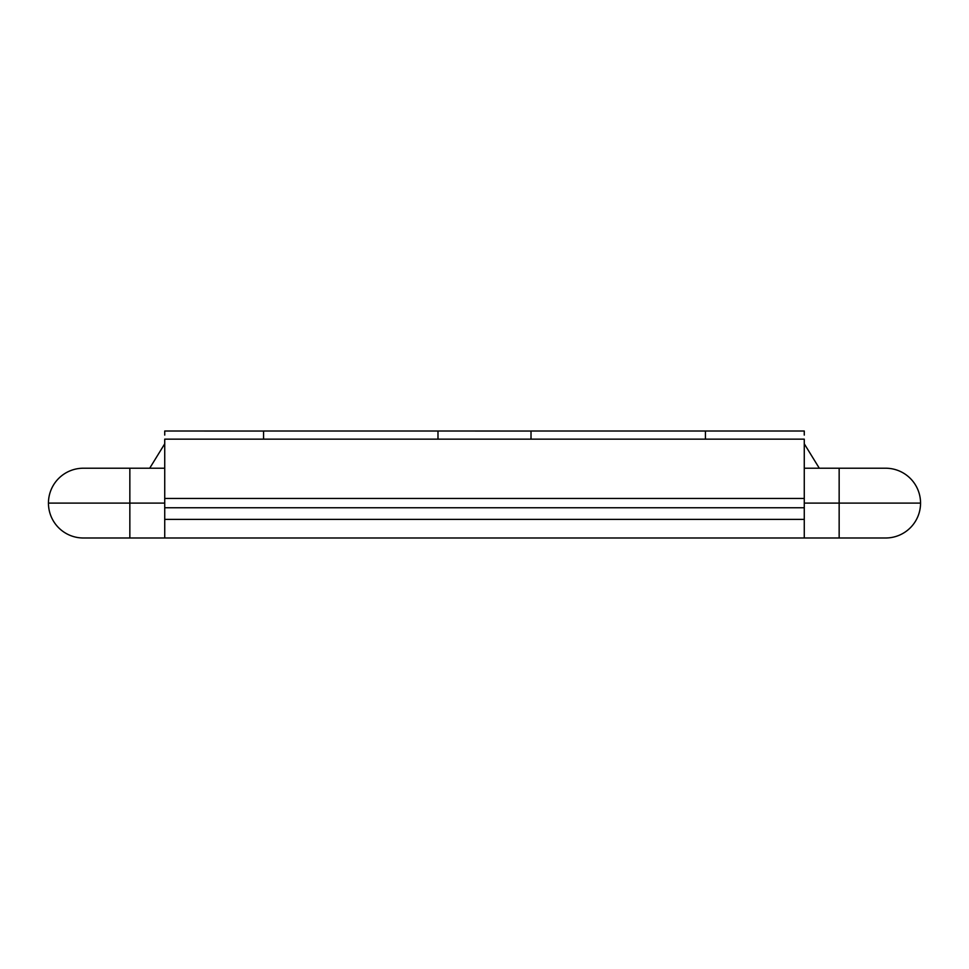<?xml version="1.0" encoding="UTF-8"?>
<svg xmlns="http://www.w3.org/2000/svg" width="969" height="969" viewBox="0 0 969 969"><rect width="100%" height="100%" fill="white"/><g stroke="black" fill="none" stroke-linecap="round" stroke-linejoin="round"><path stroke-width="1.45" d="M804.27 435.081L804.27 431.011L705.432 431.011L705.432 439.151L705.432 431.12M531.012 431.06L531.012 439.151L531.012 431.035L437.988 431.011L437.988 439.151L437.988 431.12M263.568 431.06L263.568 439.151L263.568 431.035L164.73 431.011L164.73 435.081M263.568 537.989L164.73 537.989L164.73 519.384L804.27 519.384L164.73 519.384L164.73 537.989L804.27 537.989L129.846 537.989L129.846 503.105L48.45 503.105A34.884 34.884 0 0 0 83.334 537.989L129.846 537.989L129.846 503.105L164.73 503.105L129.846 503.105L129.846 468.221L129.846 503.105L48.45 503.105A34.884 34.884 0 0 1 83.334 468.221L164.73 468.221M164.73 519.384L164.73 507.756L804.27 507.756L804.27 498.454L164.73 498.454L164.73 507.756L804.27 507.756L804.27 537.989L804.27 439.151L804.27 498.454L164.73 498.454L164.73 515.98M164.73 439.151L804.27 439.151L164.73 439.151L164.73 498.454L164.73 439.151M705.432 431.011L705.432 439.151L705.432 431.011L531.012 431.011M437.988 431.011L437.988 439.151L437.988 431.011L263.568 431.011M149.698 468.221L164.73 443.802L149.698 468.221M804.27 443.802L819.302 468.221L804.27 443.802M705.432 537.989L885.666 537.989A34.884 34.884 0 0 0 920.55 503.105L839.154 503.105L839.154 537.989L839.154 503.105L804.27 503.105L920.55 503.105A34.884 34.884 0 0 0 885.666 468.221L839.154 468.221L839.154 503.105L839.154 468.221L804.27 468.221M437.988 537.989L531.012 537.989"/></g></svg>
